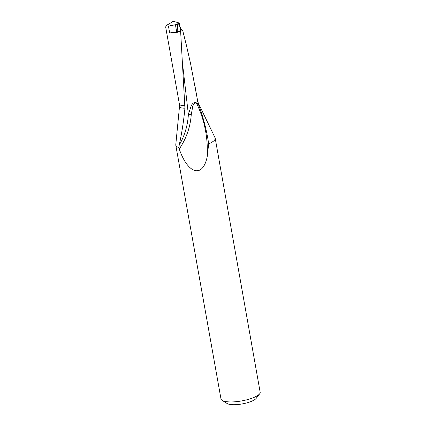 <?xml version="1.0" encoding="UTF-8"?>
<svg xmlns="http://www.w3.org/2000/svg" width="426" height="426" viewBox="0 0 426 426"><rect width="100%" height="100%" fill="white"/><g stroke="black" fill="none" stroke-linecap="round" stroke-linejoin="round"><path stroke-width="0.64" d="M175.789 24.665L168.462 26.114L169.676 32.956L177.115 31.764L177.727 24.5C177.626 24.218 176.976 24.271 175.789 24.665L179.325 23.02L179.719 26.38L180.427 27.759L184.927 108.161A9.596 2.71 169.9 0 1 179.506 106.484L175.778 144.792A20.011 5.65 -10.1 0 0 175.794 145.239A20.011 5.65 -10.1 0 0 178.84 147.524L179.213 145.117C181.811 133.301 183.718 120.984 184.927 108.161M168.462 26.114L165.916 25.8L165.735 27.434L179.41 104.194A9.255 2.615 -10.1 0 0 184.943 105.595M197.557 101.463A9.255 2.615 -10.1 0 0 197.637 100.946L198.34 103.129A9.596 2.71 169.9 0 1 198.26 103.997L190.571 63.607L186.343 45.023L182.69 30.48L181.087 31.098M179.213 145.117C184.682 135.681 187.738 125.468 188.372 114.482L191.146 105.999C192.866 102.368 195.183 101.633 198.095 103.79L198.314 104.13C203.245 117.006 206.701 130.239 208.676 143.839A20.011 5.65 -10.1 0 0 215.199 138.221A20.011 5.65 -10.1 0 0 215.061 137.79L198.34 103.129M179.325 23.02L173.339 21.3L165.916 25.8M182.69 30.48L180.432 28.201M208.676 143.839L207.19 156.757C202.76 178.403 187.941 174.293 179.245 149.004L178.84 147.524M207.19 156.757C208.117 138.306 204.757 120.862 197.121 104.418C195.337 101.01 192.776 105.041 192.584 107.214L191.242 114.748C190.3 127.214 186.3 138.631 179.245 149.004M259.801 393.645L256.255 398.283A15.512 4.377 169.9 0 1 242.202 403.928A15.512 4.377 169.9 0 1 227.069 403.486L222.138 400.355A20.011 5.65 -10.1 0 0 241.67 400.925A20.011 5.65 -10.1 0 0 259.801 393.645A20.011 5.65 -10.1 0 0 260.265 392.852L215.199 138.221M175.794 145.239L220.977 398.874A20.011 5.65 -10.1 0 0 222.138 400.355M177.115 31.764L180.507 30.826M182.461 63.107L188.372 114.482L191.242 114.748M198.042 103.406L198.095 103.79L197.121 104.418M180.454 31.417A9.255 2.615 169.9 0 1 169.676 32.956M175.437 24.793L176.699 31.87M179.623 23.616L177.727 24.5M195.087 86.638L197.637 100.946M172.051 21.987L173.137 21.327M165.996 25.682L169.181 23.739M179.41 104.194L179.506 106.484"/></g></svg>
